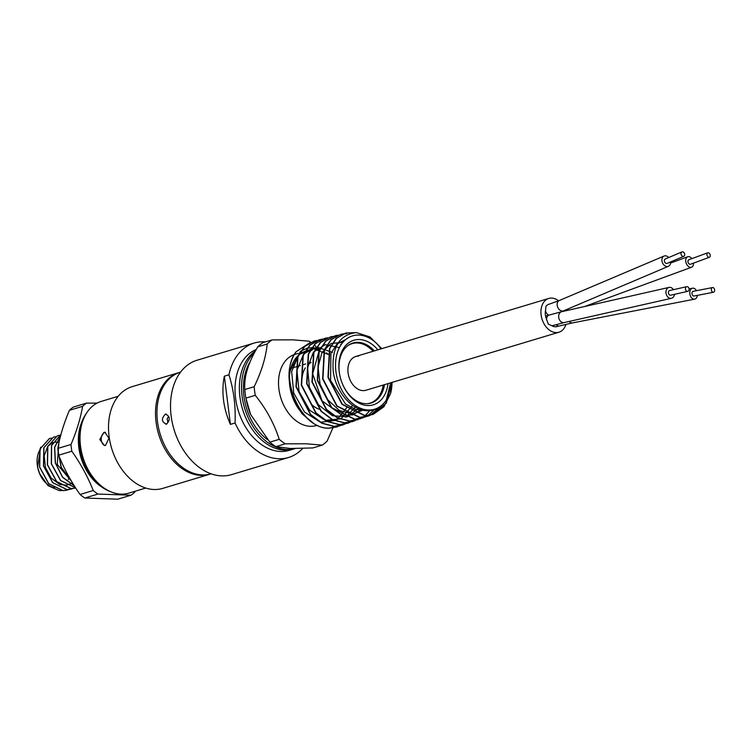 <?xml version="1.0" encoding="UTF-8"?>
<svg xmlns="http://www.w3.org/2000/svg" width="751" height="751" viewBox="0 0 751 751"><rect width="100%" height="100%" fill="white"/><g stroke="black" fill="none" stroke-linecap="round" stroke-linejoin="round"><path stroke-width="1.13" d="M54.466 487.737A22.783 16.024 -106.7 0 1 53.471 487.493M53.114 487.39A22.783 16.024 -106.7 0 1 39.55 473.534M61.488 490.553L59.273 490.6L48.036 485.653L39.484 473.374A22.783 16.024 -106.7 0 1 37.616 467.15L40.657 447.192M37.588 466.972A22.783 16.024 -106.7 0 1 39.381 450.825M39.634 473.721L37.55 466.803M69.026 489.549L62.915 490.656L48.665 483.738L39.568 467.113L39.916 449.06L49.313 438.631L51.406 438.077M67.102 490.178L63.056 490.628L48.796 483.7L39.7 467.066L40.047 449.014L49.444 438.584M73.091 488.516L66.961 489.633L52.617 482.658L43.464 465.92L43.811 447.746L53.274 437.251L55.367 436.688M74.997 487.568L73.157 488.488M71.167 489.145L67.092 489.596L52.748 482.621L43.596 465.883L43.943 447.699L53.405 437.204M75.166 488.131L70.998 488.601L56.569 481.579L47.351 464.728L47.707 446.432L57.236 435.871L59.329 435.308M75.1 488.15L71.138 488.563L56.7 481.541L47.482 464.691L47.839 446.394L57.367 435.815M75.044 487.568L60.606 480.593L51.312 463.808L51.5 445.456L60.84 434.613M75.184 487.54L60.756 480.574L51.462 463.818L51.612 445.474L60.915 434.594M74.199 485.69L62.624 477.392L55.292 462.963L54.57 447.277L60.596 435.815M74.133 485.587L62.68 477.26L55.433 462.935L54.682 447.371L60.568 435.918M71.27 480.893L61.066 467.225L57.949 449.952M71.11 480.631L61.31 467.432L58.043 450.797M130.965 495.219L117.794 499.18L84.807 498.016L97.977 494.055L130.965 495.219A51.781 36.423 73.3 0 0 134.861 491.989L135.18 491.229M68.285 479.542L68.707 478.65M59.019 442.395L56.306 442.057M56.194 442.057L52.73 442.668M52.598 442.714L47.933 446.141M47.726 446.394L44.206 455.782L45.435 467.516L51.171 478.115L59.827 484.423M60.174 484.545L66.586 485.155M66.745 485.137L70.284 483.954M70.397 483.897L72.321 482.649M58.841 443.231L57.254 464.418L71.42 481.156M80.057 494.487C71.185 481.907 64.06 468.812 58.672 455.19L71.843 451.229C80.714 463.808 87.848 476.904 93.237 490.525L80.057 494.487A51.781 36.423 73.3 0 0 84.807 498.016M57.818 448.441C59.949 436.247 63.816 423.536 69.421 410.299L82.601 406.338C80.47 418.532 76.602 431.243 70.998 444.479L57.818 448.441A51.781 36.423 73.3 0 0 58.672 455.19M97.048 403.127L86.487 403.118L73.316 407.08A51.781 36.423 73.3 0 0 69.421 410.299M82.601 406.338A51.781 36.423 -106.7 0 1 86.487 403.118M101.413 486.761A44.084 31.007 -106.7 0 1 81.897 421.837M70.998 444.479A51.781 36.423 73.3 0 0 71.843 451.229M93.237 490.525A51.781 36.423 73.3 0 0 97.977 494.055M86.44 413.266A46.205 32.5 73.3 0 0 81.681 457.293A46.205 32.5 73.3 0 0 109.937 491.398M302.672 448.441A59.742 42.028 -106.7 0 1 288.515 457.5A59.742 42.028 -106.7 0 1 278.696 458.739A59.742 42.028 -106.7 0 1 235.054 422.991L230.426 424.381A59.742 42.028 -106.7 0 1 224.342 376.195L228.961 374.805A59.742 42.028 -106.7 0 1 254.11 343.066A59.742 42.028 -106.7 0 1 263.93 341.818A59.742 42.028 -106.7 0 1 265.432 341.912M254.11 343.066L197.081 360.217A59.742 42.028 73.3 0 0 171.988 421.255A59.742 42.028 73.3 0 0 176.898 437.561A59.742 42.028 73.3 0 0 221.667 475.89A59.742 42.028 73.3 0 0 231.486 474.641L288.515 457.5M254.354 352.923A53.105 37.362 73.3 0 0 245.427 410.731A53.105 37.362 73.3 0 0 286.995 449.511A53.105 37.362 73.3 0 0 295.134 448.572L293.557 449.051A53.105 37.362 -106.7 0 1 284.826 450.159A53.105 37.362 73.3 0 0 293.557 449.051L289.21 450.356A53.105 37.362 -106.7 0 1 280.489 451.464A53.105 37.362 -106.7 0 1 236.997 405.972A53.105 37.362 -106.7 0 1 256.26 349.478M171.988 421.255L172.035 421.471A58.156 40.911 73.3 0 0 176.804 437.354L176.898 437.561M228.961 374.805C233.739 389.947 235.767 406.009 235.054 422.991M230.426 424.381L224.342 376.195M284.826 450.159A53.105 37.362 -106.7 0 1 242.404 408.685A53.105 37.362 -106.7 0 1 255.406 350.989A53.105 37.362 73.3 0 0 242.404 408.685A53.105 37.362 73.3 0 0 284.826 450.159M104.999 432.416A6.637 4.59 92 0 1 105.469 432.313A6.637 4.59 -88 0 0 104.999 432.416A6.637 4.59 -88 0 0 101.225 439.11A6.637 4.59 -88 0 0 105.027 445.474A6.637 4.59 92 0 1 101.225 439.11A6.637 4.59 92 0 1 104.999 432.416M565.963 324.348A17.63 12.401 -106.7 0 1 558.922 332.224L365.897 390.257A17.63 12.401 -106.7 0 1 362.996 390.623A17.63 12.401 -106.7 0 1 348.426 374.946A17.63 12.401 -106.7 0 1 355.739 356.481A17.63 12.401 -106.7 0 1 358.64 356.115M346.924 346.352A31.063 21.854 -106.7 0 1 352.144 343.629A31.063 21.854 -106.7 0 1 364.01 344.549A31.185 21.939 -106.7 0 1 373.069 351.28M383.226 385.047A31.185 21.939 -106.7 0 1 371.351 402.677A31.063 21.854 -106.7 0 1 370.036 403.137A31.063 21.854 -106.7 0 1 367.173 403.709M311.768 404.62A24.905 17.517 73.3 0 0 319.137 409.192A24.905 17.517 73.3 0 1 311.768 404.62M349.581 344.446L352.144 343.629M310.238 342.484L296.157 351.712C277.485 374.721 300.287 429.516 329.126 428.117L339.94 425.836M296.157 351.712A44.609 31.382 73.3 0 0 290.515 363.991C282.902 390.727 305.263 429.009 328.825 428.22L337.452 426.859M354.35 332.655L345.901 333.022L336.457 338.354L329.839 348.464L328.281 377.209L342.343 404.263L365.07 415.613L373.219 414.355L383.864 406.817L390.558 393.637A42.807 30.115 73.3 0 0 392.031 382.4M353.834 332.712L345.582 333.097L336.138 338.438L329.52 348.548L327.952 377.312L342.024 404.367L364.761 415.725L372.909 414.468L386.267 403.118L391.928 383.104M343.169 333.876L340.672 334.345L331.172 339.705L324.526 349.872L322.949 378.786L337.086 405.981L359.936 417.396L370.478 415.162M370.628 415.087L380.353 406.582M340.672 334.345L330.853 339.79L324.197 349.966L322.62 378.88L336.767 406.084L359.626 417.509L367.821 416.242L370.318 415.2M370.468 415.125L379.865 406.939M337.941 335.199L335.444 335.659L325.896 341.057L319.203 351.29L317.617 380.353L331.829 407.709L354.801 419.18L365.39 416.936M365.54 416.871L367.802 415.603M367.943 415.51L374.214 409.783M335.444 335.659L325.577 341.142L318.884 351.374L317.298 380.447L331.51 407.812L354.491 419.293L363.043 417.913M332.712 336.514L330.215 336.983L320.611 342.409L313.88 352.698L312.285 381.921L326.572 409.426L337.697 417.828L349.666 420.973L360.302 418.72M360.452 418.645L362.705 417.387M362.855 417.293L365.024 415.725M365.164 415.613L369.849 410.666M330.215 336.983L320.292 342.494L313.561 352.782L311.965 382.015L326.253 409.53L337.387 417.941L349.356 421.076L357.945 419.696M327.483 337.837L324.986 338.307L315.326 343.761L308.558 354.106L306.952 383.498L321.306 411.154L332.505 419.602L344.531 422.757L355.214 420.504M324.986 338.307L315.016 343.845L308.239 354.19L306.633 383.592L320.996 411.248L332.195 419.706L344.23 422.86L352.557 421.583L355.054 420.532M322.254 339.161L319.757 339.63L310.041 345.122L303.235 355.514L301.62 385.066L316.049 412.872L327.305 421.367L339.396 424.54L347.769 423.254L350.116 422.278M322.113 339.217L319.447 339.715L309.731 345.197L302.925 355.599L301.301 385.16L315.739 412.975L326.995 421.471L339.095 424.653L347.638 423.292M317.035 340.485L314.528 340.954L304.765 346.474L297.912 356.922L296.279 386.634L310.792 414.59L322.104 423.132L334.261 426.333L345.028 424.062M316.884 340.541L314.218 341.038L304.455 346.549L297.603 357.007L295.969 386.727L310.482 414.693L321.794 423.235L333.96 426.437L342.372 425.141L344.878 424.099M346.69 333.735L343.338 333.857M336.298 336.373L335.65 336.354M335.481 336.354L332.881 336.495M325.915 339.011L325.192 338.992M325.023 338.992L322.423 339.142M325.605 339.095L325.052 339.076M324.883 339.067L322.273 339.199M320.715 340.334L319.964 340.316M319.795 340.316L317.194 340.466M320.414 340.41L319.823 340.391M319.654 340.391L317.044 340.522M327.821 353.909L326.413 352.848M319.823 349.234L317.091 348.361M315.88 348.089L311.994 347.685M311.984 350.295A37.175 26.154 73.3 0 0 310.36 350.304M310.079 350.323A37.175 26.154 73.3 0 0 305.873 351.074A37.175 26.154 73.3 0 0 305.3 351.252M304.962 351.374A37.175 26.154 73.3 0 0 298.71 355.092M298.241 355.514A37.175 26.154 73.3 0 0 289.52 375.575M289.342 379.349A37.175 26.154 73.3 0 0 290.224 388.849M289.21 376.364L290.261 389.056A37.175 26.154 73.3 0 0 293.312 399.203L302.005 413.754L313.467 423.235M293.416 399.438A37.175 26.154 73.3 0 0 303.958 415.031M311.731 347.685L307.3 348.22M306.99 348.295L300.982 351.036M300.503 351.374L289.651 371.632M290.168 388.567L293.51 399.682M390.67 382.803L386.296 399.992A38.282 26.933 -106.7 0 1 368.3 410.008A38.282 26.933 -106.7 0 1 335.922 371.576A38.282 26.933 -106.7 0 1 358.837 335.077A38.282 26.933 -106.7 0 1 377.002 343.761L381.095 348.858M386.296 399.992C381.715 407.033 375.613 410.619 367.971 410.741C352.285 411.257 335.594 391.825 333.191 370.9C331.717 347.272 339.452 334.505 356.415 332.59L369.924 336.927L381.818 348.642M294.308 354.566A37.175 26.154 73.3 0 0 279.719 393.768A37.175 26.154 73.3 0 0 310.332 426.305A37.175 26.154 73.3 0 0 316.434 425.535L317.204 425.301M377.866 349.835A33.729 23.732 73.3 0 0 359.4 339.536A33.729 23.732 73.3 0 0 339.687 374.702A33.729 23.732 73.3 0 0 342.456 383.911A33.729 23.732 73.3 0 0 367.737 405.549A33.729 23.732 73.3 0 0 388.014 383.601M374.345 350.895A31.354 22.061 73.3 0 0 358.077 342.353A31.354 22.061 73.3 0 0 350.773 343.827A31.354 22.061 73.3 0 0 339.724 374.871M342.39 383.752A31.354 22.061 73.3 0 0 365.831 403.709A31.354 22.061 73.3 0 0 368.732 403.559A31.354 22.061 73.3 0 0 384.493 384.662M279.222 439.326L269.853 442.142L250.627 414.496L245.896 398.133L255.265 395.317C266.239 408.995 274.228 423.667 279.222 439.326A58.953 41.465 73.3 0 0 285.267 443.822L306.032 443.785L322.217 445.118A58.953 41.465 73.3 0 0 327.173 441.015L332.843 427.995M319.081 350.877L316.528 347.469M316.378 347.281L315.129 345.685M310.707 342.268A58.953 41.465 73.3 0 0 309.083 341.189L292.909 339.846L272.134 339.893A58.953 41.465 73.3 0 0 267.178 343.996C265.901 357.251 261.564 371.492 254.185 386.709L244.807 389.534C243.915 376.908 248.243 362.667 257.809 346.821L267.178 343.996M311.027 362.526A24.905 17.517 73.3 0 0 308.07 364.564M305.31 367.887A24.905 17.517 73.3 0 0 302.08 377.969M322.217 445.118L312.848 447.943L290.393 448.488L275.889 446.638L285.267 443.822M315.814 342.146L313.927 342.099M313.74 342.109L310.473 342.447M390.558 393.637L391.938 382.428M381.461 348.755L377.002 343.761M366.986 409.924L356.162 409.68L345.451 403.954L330.562 380.372L330.9 353.421L336.992 343.996L345.892 339.414M366.544 409.868L366.056 410.13M364.592 409.548L352.679 414.064L339.461 410.544L327.765 399.757L320.086 384.127L318.03 367.117L321.982 352.501L330.984 343.536L342.972 342.24M362.104 408.873L353.083 414.852L342.353 415.425L322.066 400.865L312.679 373.773L319.306 350.013M340.607 344.39L341.17 344.596M359.307 407.774L347.366 416.824L332.393 415.716L318.471 404.789L309.384 387.14L307.572 367.755L313.42 352.125L325.183 344.681L339.424 347.563M356.256 406.141L345.685 417.246M352.106 405.972L340.992 418.814L325.155 420.353L309.562 410.112L299.076 391.44L296.936 370.393L303.695 353.805L317.025 347.075L332.477 352.426M347.516 406.638L336.532 420.241L320.48 422.259L304.502 412.055L293.754 393.055L291.641 371.585L298.71 354.829L312.472 348.38L328.215 354.434M298.091 353.411L295.03 354.331A37.175 26.154 73.3 0 0 294.392 354.538M255.265 395.317A58.953 41.465 -106.7 0 1 254.185 386.709M272.134 339.893L262.766 342.709A58.953 41.465 73.3 0 0 257.809 346.821M269.853 442.142A58.953 41.465 73.3 0 0 275.889 446.638M246.093 399.156L246.309 400.274A50.561 35.569 73.3 0 0 250.459 414.083L250.627 414.496M245.896 398.133A58.953 41.465 -106.7 0 1 244.807 389.534M250.074 361.841A50.561 35.569 73.3 0 0 267.403 439.607M180.55 372.111A53.105 37.362 73.3 0 0 158.254 426.371A53.105 37.362 73.3 0 0 162.61 440.865A53.105 37.362 73.3 0 0 202.413 474.942A53.105 37.362 73.3 0 0 211.134 473.834M167.924 422.625L167.135 418.72L168.553 416.589M166.619 424.118C161.531 422.137 161.108 418.805 165.361 414.139C170.064 416.11 170.477 419.443 166.619 424.118L165.802 424.221M165.361 414.139L166.159 414.036M158.273 426.446A52.044 36.611 73.3 0 0 158.283 426.521A52.044 36.611 73.3 0 0 162.554 440.724A52.044 36.611 73.3 0 0 162.582 440.799A52.044 36.611 -106.7 0 1 158.273 426.446M558.922 332.224A17.63 12.401 -106.7 0 1 556.022 332.59A17.63 12.401 -106.7 0 1 541.452 316.913A17.63 12.401 -106.7 0 1 548.765 298.447A17.63 12.401 -106.7 0 1 551.666 298.081A17.63 12.401 -106.7 0 1 558.584 300.822M561.11 311.834L563.663 310.792A5.576 4.093 -113 0 1 562.405 311.036A5.576 4.093 -113 0 1 557.909 307.666A5.576 4.093 -113 0 1 557.824 301.808A5.576 4.093 -113 0 1 559.298 300.522L547.761 304.681L546.024 306.061L545.489 310.717A11.687 8.223 -106.7 0 0 546.587 319.41L548.314 324.141L551.966 325.793A5.576 3.924 73.3 0 0 552.276 325.727L564.161 322.583A5.576 4.206 -102.8 0 1 560.246 320.987A5.576 4.206 -102.8 0 1 558.678 317.072A5.576 4.206 -102.8 0 1 561.701 311.703L548.756 315.157A5.576 3.924 73.3 0 0 546.587 319.41M670.568 261.939A5.576 4.093 -113 0 1 668.409 266.314A5.576 4.093 -113 0 1 667.16 266.558A5.576 4.093 -113 0 1 662.175 261.968A5.576 4.093 -113 0 1 664.053 256.053A5.576 4.093 -113 0 1 665.311 255.809A5.576 4.093 -113 0 1 668.7 257.537M674.464 294.345A5.576 4.206 -102.8 0 1 671.469 298.288A5.576 4.206 -102.8 0 1 665.977 292.787A5.576 4.206 -102.8 0 1 669 287.417A5.576 4.206 -102.8 0 1 673.412 289.679M555.947 326.76L572.469 322.911A5.576 3.727 -101 0 1 571.858 322.958A5.576 3.727 -101 0 1 569.23 321.428M693.492 263.122A5.576 3.614 -110.2 0 1 691.53 267.243A5.576 3.614 -110.2 0 1 690.526 267.384A5.576 3.614 -110.2 0 1 685.982 262.521A5.576 3.614 -110.2 0 1 687.681 256.767A5.576 3.614 -110.2 0 1 688.686 256.626A5.576 3.614 -110.2 0 1 691.849 258.635M682.462 251.82A2.394 1.755 -113 0 1 684.593 253.791A2.394 1.755 -113 0 1 683.785 256.326A2.394 1.755 -113 0 1 683.25 256.429A2.394 1.755 -113 0 1 681.119 254.467A2.394 1.755 -113 0 1 681.917 251.932A2.394 1.755 -113 0 1 682.462 251.82M681.917 251.932L665.302 258.982A2.394 1.755 67 0 0 664.494 261.517A2.394 1.755 67 0 0 666.625 263.488A2.394 1.755 67 0 0 667.17 263.385L683.785 256.326M689.08 289.032A2.394 1.802 -102.8 0 1 687.785 291.332A2.394 1.802 -102.8 0 1 685.438 288.966A2.394 1.802 -102.8 0 1 686.733 286.666A2.394 1.802 -102.8 0 1 689.08 289.032M686.733 286.666L669.704 290.524A2.394 1.802 77.2 0 0 668.409 292.824A2.394 1.802 77.2 0 0 670.765 295.181L687.785 291.332M697.369 295.378A5.576 3.727 -101 0 1 694.666 299.151A5.576 3.727 -101 0 1 694.055 299.189A5.576 3.727 -101 0 1 689.869 293.932A5.576 3.727 -101 0 1 692.544 288.196A5.576 3.727 -101 0 1 693.154 288.159A5.576 3.727 -101 0 1 696.459 290.684M708.193 252.73A2.394 1.549 -110.2 0 1 710.146 254.814A2.394 1.549 -110.2 0 1 709.413 257.274A2.394 1.549 -110.2 0 1 708.982 257.34A2.394 1.549 -110.2 0 1 707.038 255.256A2.394 1.549 -110.2 0 1 707.761 252.787A2.394 1.549 -110.2 0 1 708.193 252.73M689.211 259.705A2.394 1.549 69.8 0 0 688.78 259.762A2.394 1.549 69.8 0 0 688.047 262.221A2.394 1.549 69.8 0 0 690 264.305A2.394 1.549 69.8 0 0 690.432 264.249L709.413 257.274M712.802 287.539A2.394 1.596 -101 0 1 714.595 289.792A2.394 1.596 -101 0 1 713.45 292.252A2.394 1.596 -101 0 1 713.187 292.27A2.394 1.596 -101 0 1 711.394 290.017A2.394 1.596 -101 0 1 712.539 287.558A2.394 1.596 -101 0 1 712.802 287.539M693.408 291.313A2.394 1.596 79 0 0 693.145 291.332A2.394 1.596 79 0 0 692.009 293.782A2.394 1.596 79 0 0 693.802 296.035A2.394 1.596 79 0 0 694.065 296.016A2.394 1.596 79 0 0 694.309 295.941M556.134 324.61A5.576 3.924 73.3 0 0 558.387 326.018A11.687 8.223 -106.7 0 1 557.204 326.525A11.687 8.223 -106.7 0 1 551.966 325.793L552.276 325.727M545.573 316.115L548.756 315.157A5.576 3.924 -106.7 0 1 545.489 310.717M103.882 432.379L99.789 439.466L104.445 445.512L105.525 445.371L108.951 438.265L104.915 432.238L103.882 432.379M210.411 474.041A53.105 37.362 -106.7 0 1 209.689 474.266A53.105 37.362 -106.7 0 1 200.968 475.374A53.105 37.362 -106.7 0 1 157.081 428.145A53.105 37.362 -106.7 0 1 179.114 372.552A53.105 37.362 -106.7 0 1 179.836 372.336M179.114 372.552L132.12 386.681A53.105 37.362 73.3 0 0 109.815 440.931A53.105 37.362 73.3 0 0 114.18 455.435A53.105 37.362 73.3 0 0 153.974 489.502A53.105 37.362 73.3 0 0 162.704 488.394L209.689 474.266M118.16 396.312L101.31 401.381A47.895 33.692 73.3 0 0 81.437 451.52A47.895 33.692 73.3 0 0 121.014 494.111A47.895 33.692 73.3 0 0 128.89 493.116L145.741 488.047M109.834 441.006A52.044 36.611 73.3 0 0 109.843 441.081A52.044 36.611 73.3 0 0 114.124 455.294A52.044 36.611 73.3 0 0 114.152 455.359M568.479 310.172A5.576 3.614 -110.2 0 1 567.934 309.6A5.576 3.614 -110.2 0 1 567.568 309.13M292.28 367.971L294.993 367.155L292.28 367.971M295.303 367.061L300.344 365.54L295.303 367.061M303.019 364.742L305.695 363.935L303.019 364.742M308.389 363.127L311.055 362.32L308.389 363.127M563.663 310.792L668.409 266.314M564.161 322.583L671.469 298.288M584.578 306.521L691.53 267.243M572.469 322.911L694.666 299.151M713.45 292.252L694.065 296.016M548.765 298.447L355.739 356.481M559.298 300.522L664.053 256.053M561.701 311.703L669 287.417M670.54 263.066L687.681 256.767M689.061 288.872L692.544 288.196M707.761 252.787L688.78 259.762M712.539 287.558L693.145 291.332"/></g></svg>
